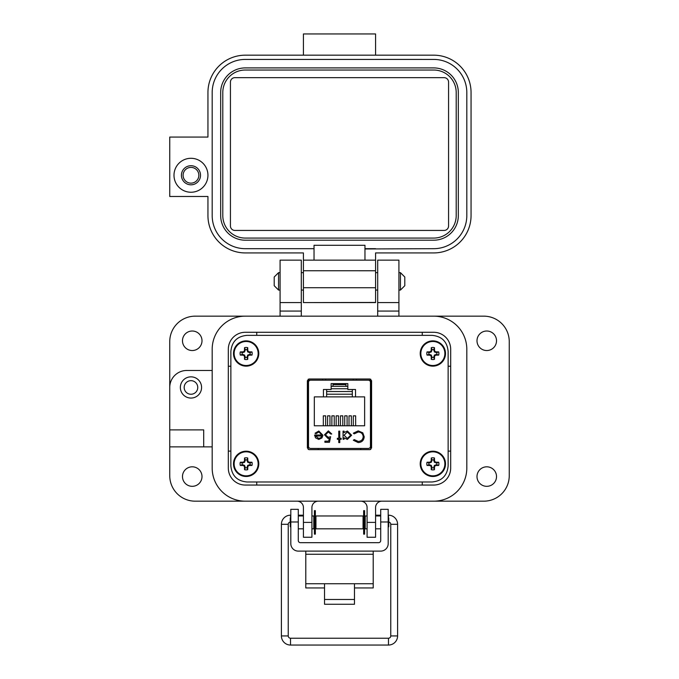 <?xml version="1.0" encoding="UTF-8"?>
<svg xmlns="http://www.w3.org/2000/svg" width="679" height="679" viewBox="0 0 679 679"><rect width="100%" height="100%" fill="white"/><g stroke="black" fill="none" stroke-linecap="round" stroke-linejoin="round"><path stroke-width="1.02" d="M432.073 335.358L246.927 335.358C237.158 336.292 231.802 341.639 230.868 351.399L230.868 465.938C231.802 475.699 237.158 481.046 246.927 481.98L432.073 481.98C441.842 481.046 447.198 475.699 448.132 465.938L448.132 351.399C447.198 341.639 441.842 336.292 432.073 335.358L246.927 335.358M308.173 379.23L308.173 449.405M370.785 449.405L370.785 379.23M370.785 380.172L356.331 380.172M322.627 380.172L308.173 380.172M230.868 351.399L230.868 465.938M246.927 481.98L432.073 481.98M448.132 465.938L448.132 351.399M369.979 379.001L308.979 379.001L307.375 380.724L307.375 447.911L308.979 449.634L369.979 449.634L371.591 447.911L371.591 380.724L369.979 379.001M310.617 448.446L368.341 448.446A2.105 2.105 0 0 0 370.454 446.341L370.454 382.294A2.105 2.105 0 0 0 368.341 380.189L310.617 380.189A2.105 2.105 0 0 0 308.512 382.294L308.512 446.341A2.105 2.105 0 0 0 310.617 448.446L318.205 448.446L318.205 449.634M315.497 437.836L314.615 435.01L321.897 435.01L318.926 432.005L315.93 433.72L315.039 433.253L318.799 431.012L322.898 435.205L321.965 437.921L318.782 439.44L315.497 437.836M339.763 438.294L341.197 438.294L341.197 439.296L339.763 439.296L339.763 442.589L338.762 442.589L338.762 439.296L337.336 439.296L337.336 438.294L338.762 438.294L338.762 431.148L339.763 431.148L339.763 438.294M358.198 430.868L362.79 432.812L364.207 436.792C363.859 440.408 361.856 442.335 358.206 442.589L353.343 440.255L354.217 439.585L358.274 441.443C361.262 441.231 362.9 439.661 363.206 436.716C362.892 433.737 361.228 432.175 358.198 432.005L354.217 433.864L353.343 433.202L358.198 430.868M314.326 396.884L323.425 396.884L323.425 389.5L331.131 389.5L331.131 383.61L347.826 383.61L347.826 389.5L355.533 389.5L355.533 396.884L364.631 396.884L364.631 425.784L314.326 425.784L314.326 396.884M351.629 435.247L347.351 439.44L344.058 437.794L344.058 439.296L343.056 439.296L343.056 431.148L344.058 431.148L344.058 432.557L347.385 431.012L351.629 435.247L347.385 431.012M325.47 434.84L328.161 437.293L330.622 436.724L329.476 442.301L324.901 442.301L324.901 441.155L328.695 441.155L329.298 438.227L327.982 438.439L324.469 434.798L328.364 430.868L331.759 434.008L330.758 434.008L328.305 432.005L325.47 434.84L328.305 432.005M368.341 448.446L360.761 448.446L360.761 449.634M314.649 435.612L314.615 435.01M322.898 435.205L322.864 435.791M316.355 433.143L315.93 433.72M321.897 435.01L318.926 432.005M354.217 433.864L358.198 432.005C361.228 432.175 362.892 433.737 363.206 436.716L363.206 436.716M354.217 439.585L358.274 441.443M364.207 436.792C363.859 440.408 361.856 442.335 358.206 442.589M344.058 437.794L347.351 439.44M330.622 436.724L328.161 437.293M324.469 434.798L328.364 430.868M370.454 446.341L370.785 431.173M370.785 397.461L370.454 382.294M318.723 438.439L320.827 437.675L318.723 438.439L315.608 436.011L318.723 438.439M355.533 396.884L323.425 396.884M323.323 425.784L323.323 415.845L325.682 415.845L325.682 425.784M331.878 425.784L331.878 415.845L334.238 415.845L334.238 425.784M353.284 425.784L353.284 415.845L355.643 415.845L355.643 425.784M344.728 425.784L344.728 415.845L347.088 415.845L347.088 425.784M340.442 425.784L340.442 415.845L342.802 415.845L342.802 425.784M349.006 425.784L349.006 415.845L351.366 415.845L351.366 425.784M336.164 425.784L336.164 415.845L338.524 415.845L338.524 425.784M327.601 425.784L327.601 415.845L329.96 415.845L329.96 425.784M356.331 380.189L356.331 379.001M325.725 379.001L325.691 380.189L310.617 380.189M368.341 380.189L353.267 380.189L353.233 379.001M322.627 380.189L322.627 379.001M344.058 435.205L347.342 432.005L350.627 435.239L347.334 438.439L344.058 435.205L347.342 432.005M315.608 436.011L321.795 436.011L320.827 437.675M476.998 476.573A9.761 9.761 0 0 0 486.758 486.325A9.761 9.761 0 0 0 496.519 476.573A9.761 9.761 0 0 0 486.758 466.812A9.761 9.761 0 0 0 476.998 476.573M182.481 476.573A9.761 9.761 0 0 0 192.242 486.325A9.761 9.761 0 0 0 202.002 476.573A9.761 9.761 0 0 0 192.242 466.812A9.761 9.761 0 0 0 182.481 476.573M182.481 340.773A9.761 9.761 0 0 0 192.242 350.534A9.761 9.761 0 0 0 202.002 340.773A9.761 9.761 0 0 0 192.242 331.012A9.761 9.761 0 0 0 182.481 340.773M476.998 340.773A9.761 9.761 0 0 0 486.758 350.534A9.761 9.761 0 0 0 496.519 340.773A9.761 9.761 0 0 0 486.758 331.012A9.761 9.761 0 0 0 476.998 340.773M201.578 387.454A10.609 10.609 0 0 1 190.969 398.064A10.609 10.609 0 0 1 180.359 387.454A10.609 10.609 0 0 1 190.969 376.845A10.609 10.609 0 0 1 201.578 387.454M377.694 302.579L377.694 260.142L398.913 260.142L398.913 302.579L377.694 302.579L377.694 316.159M280.087 302.579L280.087 260.142L301.306 260.142L301.306 302.579L280.087 302.579L280.087 316.159L245.289 316.159A33.101 33.101 0 0 0 212.188 349.261L212.188 370.479L186.725 370.479A16.975 16.975 0 0 0 169.75 387.454L169.75 341.622A25.462 25.462 0 0 1 195.213 316.159L483.788 316.159A25.462 25.462 0 0 1 509.25 341.622L509.25 475.724A25.462 25.462 0 0 1 483.788 501.178L381.938 501.178A6.366 6.366 0 0 0 375.572 507.544L375.572 537.25L367.084 537.25L367.084 522.397L375.572 522.397M197.759 387.454A6.79 6.79 0 0 1 190.969 394.244A6.79 6.79 0 0 1 184.179 387.454A6.79 6.79 0 0 1 190.969 380.664A6.79 6.79 0 0 1 197.759 387.454M303.428 522.397L311.916 522.397L311.916 537.25L303.428 537.25L303.428 507.544A6.366 6.366 0 0 0 297.062 501.178L195.213 501.178A25.462 25.462 0 0 1 169.75 475.724L169.75 387.454M398.913 302.579L398.913 316.159L433.711 316.159A33.101 33.101 0 0 1 466.812 349.261L466.812 468.086L466.812 349.261M169.75 446.867L212.188 446.867L212.188 468.086A33.101 33.101 0 0 0 245.289 501.178L433.711 501.178A33.101 33.101 0 0 0 466.812 468.086M311.916 522.397L311.916 507.544A6.366 6.366 0 0 1 318.281 501.178M360.719 501.178A6.366 6.366 0 0 1 367.084 507.544L367.084 522.397M301.306 316.159L301.306 311.067L280.087 311.067M169.75 429.892L203.7 429.892L203.7 446.867M301.306 302.579L301.306 311.067M256.747 481.98L256.747 485.052M422.253 485.052L422.253 481.98M450.686 451.111L448.132 451.111M433.711 332.286A16.975 16.975 0 0 1 450.686 349.261L450.686 468.086A16.975 16.975 0 0 1 433.711 485.052L245.289 485.052A16.975 16.975 0 0 1 228.314 468.086L228.314 349.261A16.975 16.975 0 0 1 245.289 332.286L433.711 332.286A16.975 16.975 0 0 1 450.686 349.261M230.868 451.111L228.314 451.111M450.686 366.236L448.132 366.236M422.253 332.286L422.253 335.358M256.747 332.286L256.747 335.358M228.314 366.236L230.868 366.236M212.188 349.261L212.188 468.086M354.48 587.946L373.212 587.946L373.212 551.11M305.788 551.11L305.788 587.946L324.52 587.946M373.212 583.736L354.48 583.736L354.48 604.251L324.52 604.251L324.52 583.736L305.788 583.736M298.293 521.981L290.807 521.981L290.807 509.343L298.293 509.343L298.293 540.543A2.139 2.139 0 0 0 300.432 542.682L378.568 542.682A2.139 2.139 0 0 0 380.707 540.543L380.707 509.343L388.193 509.343L388.193 521.981L380.707 521.981M290.807 521.981L290.807 543.616A7.494 7.494 0 0 0 298.293 551.11L380.707 551.11A7.494 7.494 0 0 0 388.193 543.616L388.193 521.981M315.947 515.972L315.947 528.822L363.053 528.822L363.053 515.972L315.947 515.972M367.084 528.822L365.2 528.822L365.2 515.972L367.084 515.972M311.916 515.972L313.8 515.972L313.8 528.822L311.916 528.822M388.193 527.235L388.753 526.683L388.753 518.119L388.193 517.559M290.807 517.559L290.247 518.119L290.247 526.683L290.807 527.235M315.345 510.65L315.345 534.144L314.402 534.144L314.402 510.65L315.345 510.65M364.598 510.65L364.598 534.144L363.655 534.144L363.655 510.65L364.598 510.65M278.56 290.069L274.206 285.715L274.206 277.007L278.56 272.652L278.56 290.069L280.087 290.069M398.913 290.069L400.44 290.069L400.44 272.652L398.913 272.652M400.44 290.069L404.794 285.715L404.794 277.007L400.44 272.652M290.519 517.848L290.519 515.191A9.116 9.116 0 0 0 281.403 524.307L281.403 635.934A9.116 9.116 0 0 0 290.519 645.05L290.519 638.218L388.481 638.218A2.275 2.275 0 0 0 390.756 635.934L390.756 524.307A2.275 2.275 0 0 0 388.753 522.041M290.247 522.041A2.275 2.275 0 0 0 288.244 524.307L288.244 635.934A2.275 2.275 0 0 0 290.519 638.218M302.978 515.972L303.046 515.191L298.293 515.191M290.519 645.05L388.481 645.05A9.116 9.116 0 0 0 397.597 635.934L397.597 524.307A9.116 9.116 0 0 0 388.481 515.191L388.193 515.191M315.947 517.466L315.345 517.364M314.402 517.194L313.8 517.092M380.707 515.191L375.954 515.191L376.022 515.972L375.572 515.259M365.2 517.092L364.598 517.194M363.655 517.364L363.053 517.466M173.994 175.267A16.975 16.975 0 0 1 190.969 158.292A16.975 16.975 0 0 1 207.944 175.267A16.975 16.975 0 0 1 190.969 192.242A16.975 16.975 0 0 1 173.994 175.267M190.969 165.718A9.548 9.548 0 0 0 181.42 175.267A9.548 9.548 0 0 0 190.969 184.815A9.548 9.548 0 0 0 200.517 175.267A9.548 9.548 0 0 0 190.969 165.718M234.892 77.661L444.108 77.661A4.456 4.456 0 0 1 448.564 82.117L448.564 225.98A4.456 4.456 0 0 1 444.117 230.436L234.892 230.436A4.456 4.456 0 0 1 230.436 225.98L230.436 82.117A4.456 4.456 0 0 1 234.892 77.661M433.711 70.03L245.289 70.03A22.492 22.492 0 0 0 222.797 92.522L222.797 215.583A22.492 22.492 0 0 0 245.289 238.074L433.711 238.074A22.492 22.492 0 0 0 456.203 215.583L456.203 92.522A22.492 22.492 0 0 0 433.711 70.03L375.572 70.03M220.675 215.583A24.614 24.614 0 0 0 245.289 240.196L433.711 240.196A24.614 24.614 0 0 0 458.325 215.583L458.325 92.522A24.614 24.614 0 0 0 433.711 67.908L245.289 67.908A24.614 24.614 0 0 0 220.675 92.522L220.675 215.583M433.711 67.908L375.572 67.908M375.572 248.684L364.962 248.684L364.962 245.289L314.038 245.289L314.038 260.142L364.962 260.142L364.962 248.964L433.711 248.684A33.101 33.101 0 0 0 466.812 215.583L466.812 92.522A33.101 33.101 0 0 0 433.711 59.421L245.289 59.421A33.101 33.101 0 0 0 212.188 92.522L212.188 215.583A33.101 33.101 0 0 0 245.289 248.684L314.038 248.684M433.711 59.421L375.572 59.413M303.428 260.142L303.428 252.928L245.289 252.928A37.345 37.345 0 0 1 207.944 215.583L207.944 196.486L169.75 196.486L169.75 137.073L207.944 137.073L207.944 92.522A37.345 37.345 0 0 1 245.289 55.177L433.711 55.177A37.345 37.345 0 0 1 471.056 92.522L471.056 215.583A37.345 37.345 0 0 1 433.711 252.928L375.572 252.928L375.572 260.142L303.428 260.142L303.428 302.579L375.572 302.579L375.572 295.62M303.428 287.718L375.572 287.735L375.572 260.142M375.572 287.735L375.572 302.579L310.855 302.579L375.572 302.452M303.428 55.169L303.428 33.95L375.572 33.95L375.572 55.169M190.969 167.399A7.876 7.876 0 0 1 198.845 175.267A7.876 7.876 0 0 1 190.969 183.143A7.876 7.876 0 0 1 183.101 175.267A7.876 7.876 0 0 1 190.969 167.399M352.325 396.884L352.325 389.5M326.633 389.5L326.633 396.884M347.826 386.3L345.934 386.3L345.934 384.637L333.024 384.637L333.024 383.61M347.826 388.744L331.131 388.744M326.633 391.528L352.325 391.528M333.024 384.637L333.024 386.3L331.131 386.3M347.826 386.359L331.131 386.359M345.934 383.61L345.934 384.637M433.796 467.746L434.399 465.378L436.767 464.776A4.015 4.015 0 0 0 436.767 462.908L434.399 462.297L433.796 459.929A4.015 4.015 0 0 0 431.929 459.929L431.318 462.297L428.95 462.908A4.015 4.015 0 0 0 428.95 464.776L431.318 465.378L431.929 467.746A4.015 4.015 0 0 0 433.796 467.746L434.458 469.673A18.333 1.596 -90 0 0 434.518 466.991A18.291 1.596 -67.5 0 0 434.959 465.938A18.291 1.596 -22.5 0 0 436.011 465.497A18.333 1.596 0 0 0 438.693 465.438A6.043 6.043 0 0 0 438.693 462.246A18.333 1.596 180 0 0 436.011 462.187A18.291 1.596 -157.5 0 0 434.959 461.737A18.291 1.596 -112.5 0 0 434.518 460.685A18.333 1.596 -90 0 0 434.458 458.011A6.043 6.043 0 0 0 431.267 458.011A18.333 1.596 90 0 0 431.207 460.685A18.291 1.596 112.5 0 0 430.758 461.737A18.291 1.596 157.5 0 0 429.705 462.187A18.333 1.596 180 0 0 427.032 462.246A6.043 6.043 0 0 0 427.032 465.438A18.333 1.596 0 0 0 429.705 465.497A18.291 1.596 22.5 0 0 430.758 465.938A18.291 1.596 67.5 0 0 431.207 466.991A18.333 1.596 90 0 0 431.267 469.673A6.043 6.043 0 0 0 434.458 469.673M436.767 462.908L438.693 462.246M445.5 463.842A12.638 12.638 0 0 0 432.863 451.196A12.638 12.638 0 0 0 420.216 463.842A12.638 12.638 0 0 0 432.863 476.48A12.638 12.638 0 0 0 445.5 463.842M432.863 475.852A12.01 12.01 0 0 0 444.872 463.842A12.01 12.01 0 0 0 432.863 451.824A12.01 12.01 0 0 0 420.844 463.842A12.01 12.01 0 0 0 432.863 475.852M433.796 459.929L434.458 458.011M431.929 459.929L431.267 458.011M433.796 460.829L434.518 460.685M434.399 462.297L434.959 461.737M435.867 462.908L436.011 462.187M436.767 464.776L438.693 465.438M435.867 464.776L436.011 465.497M434.399 465.378L434.959 465.938M433.796 466.846L434.518 466.991M431.929 467.746L431.267 469.673M431.929 466.846L431.207 466.991M431.318 465.378L430.758 465.938M429.849 464.776L429.705 465.497M428.95 464.776L427.032 465.438M428.95 462.908L427.032 462.246M429.849 462.908L429.705 462.187M431.318 462.297L430.758 461.737M431.929 460.829L431.207 460.685M433.796 357.409L434.399 355.041L436.767 354.438A4.015 4.015 0 0 0 436.767 352.571L434.399 351.96L433.796 349.592A4.015 4.015 0 0 0 431.929 349.592L431.318 351.96L428.95 352.571A4.015 4.015 0 0 0 428.95 354.438L431.318 355.041L431.929 357.409A4.015 4.015 0 0 0 433.796 357.409L434.458 359.335A18.333 1.596 -90 0 0 434.518 356.653A18.291 1.596 -67.5 0 0 434.959 355.601A18.291 1.596 -22.5 0 0 436.011 355.159A18.333 1.596 0 0 0 438.693 355.1A6.043 6.043 0 0 0 438.693 351.909A18.333 1.596 180 0 0 436.011 351.849A18.291 1.596 -157.5 0 0 434.959 351.399A18.291 1.596 -112.5 0 0 434.518 350.347A18.333 1.596 -90 0 0 434.458 347.673A6.043 6.043 0 0 0 431.267 347.673A18.333 1.596 90 0 0 431.207 350.347A18.291 1.596 112.5 0 0 430.758 351.399A18.291 1.596 157.5 0 0 429.705 351.849A18.333 1.596 180 0 0 427.032 351.909A6.043 6.043 0 0 0 427.032 355.1A18.333 1.596 0 0 0 429.705 355.159A18.291 1.596 22.5 0 0 430.758 355.601A18.291 1.596 67.5 0 0 431.207 356.653A18.333 1.596 90 0 0 431.267 359.335A6.043 6.043 0 0 0 434.458 359.335M436.767 352.571L438.693 351.909M445.5 353.504A12.638 12.638 0 0 0 432.863 340.866A12.638 12.638 0 0 0 420.216 353.504A12.638 12.638 0 0 0 432.863 366.142A12.638 12.638 0 0 0 445.5 353.504M432.863 365.514A12.01 12.01 0 0 0 444.872 353.504A12.01 12.01 0 0 0 432.863 341.486A12.01 12.01 0 0 0 420.844 353.504A12.01 12.01 0 0 0 432.863 365.514M433.796 349.592L434.458 347.673M431.929 349.592L431.267 347.673M433.796 350.491L434.518 350.347M434.399 351.96L434.959 351.399M435.867 352.571L436.011 351.849M436.767 354.438L438.693 355.1M435.867 354.438L436.011 355.159M434.399 355.041L434.959 355.601M433.796 356.517L434.518 356.653M431.929 357.409L431.267 359.335M431.929 356.517L431.207 356.653M431.318 355.041L430.758 355.601M429.849 354.438L429.705 355.159M428.95 354.438L427.032 355.1M428.95 352.571L427.032 351.909M429.849 352.571L429.705 351.849M431.318 351.96L430.758 351.399M431.929 350.491L431.207 350.347M247.071 467.746L247.682 465.378L250.05 464.776A4.015 4.015 0 0 0 250.05 462.908L247.682 462.297L247.071 459.929A4.015 4.015 0 0 0 245.204 459.929L244.601 462.297L242.233 462.908A4.015 4.015 0 0 0 242.233 464.776L244.601 465.378L245.204 467.746A4.015 4.015 0 0 0 247.071 467.746L247.733 469.673A18.333 1.596 -90 0 0 247.793 466.991A18.291 1.596 -67.5 0 0 248.242 465.938A18.291 1.596 -22.5 0 0 249.295 465.497A18.333 1.596 0 0 0 251.968 465.438A6.043 6.043 0 0 0 251.968 462.246A18.333 1.596 180 0 0 249.295 462.187A18.291 1.596 -157.5 0 0 248.242 461.737A18.291 1.596 -112.5 0 0 247.793 460.685A18.333 1.596 -90 0 0 247.733 458.011A6.043 6.043 0 0 0 244.542 458.011A18.333 1.596 90 0 0 244.482 460.685A18.291 1.596 112.5 0 0 244.041 461.737A18.291 1.596 157.5 0 0 242.989 462.187A18.333 1.596 180 0 0 240.307 462.246A6.043 6.043 0 0 0 240.307 465.438A18.333 1.596 0 0 0 242.989 465.497A18.291 1.596 22.5 0 0 244.041 465.938A18.291 1.596 67.5 0 0 244.482 466.991A18.333 1.596 90 0 0 244.542 469.673A6.043 6.043 0 0 0 247.733 469.673M250.05 462.908L251.968 462.246M258.784 463.842A12.638 12.638 0 0 0 246.137 451.196A12.638 12.638 0 0 0 233.5 463.842A12.638 12.638 0 0 0 246.137 476.48A12.638 12.638 0 0 0 258.784 463.842M246.137 475.852A12.01 12.01 0 0 0 258.156 463.842A12.01 12.01 0 0 0 246.137 451.824A12.01 12.01 0 0 0 234.128 463.842A12.01 12.01 0 0 0 246.137 475.852M247.071 459.929L247.733 458.011M245.204 459.929L244.542 458.011M247.071 460.829L247.793 460.685M247.682 462.297L248.242 461.737M249.151 462.908L249.295 462.187M250.05 464.776L251.968 465.438M249.151 464.776L249.295 465.497M247.682 465.378L248.242 465.938M247.071 466.846L247.793 466.991M245.204 467.746L244.542 469.673M245.204 466.846L244.482 466.991M244.601 465.378L244.041 465.938M243.133 464.776L242.989 465.497M242.233 464.776L240.307 465.438M242.233 462.908L240.307 462.246M243.133 462.908L242.989 462.187M244.601 462.297L244.041 461.737M245.204 460.829L244.482 460.685M247.071 357.409L247.682 355.041L250.05 354.438A4.015 4.015 0 0 0 250.05 352.571L247.682 351.96L247.071 349.592A4.015 4.015 0 0 0 245.204 349.592L244.601 351.96L242.233 352.571A4.015 4.015 0 0 0 242.233 354.438L244.601 355.041L245.204 357.409A4.015 4.015 0 0 0 247.071 357.409L247.733 359.335A18.333 1.596 -90 0 0 247.793 356.653A18.291 1.596 -67.5 0 0 248.242 355.601A18.291 1.596 -22.5 0 0 249.295 355.159A18.333 1.596 0 0 0 251.968 355.1A6.043 6.043 0 0 0 251.968 351.909A18.333 1.596 180 0 0 249.295 351.849A18.291 1.596 -157.5 0 0 248.242 351.399A18.291 1.596 -112.5 0 0 247.793 350.347A18.333 1.596 -90 0 0 247.733 347.673A6.043 6.043 0 0 0 244.542 347.673A18.333 1.596 90 0 0 244.482 350.347A18.291 1.596 112.5 0 0 244.041 351.399A18.291 1.596 157.5 0 0 242.989 351.849A18.333 1.596 180 0 0 240.307 351.909A6.043 6.043 0 0 0 240.307 355.1A18.333 1.596 0 0 0 242.989 355.159A18.291 1.596 22.5 0 0 244.041 355.601A18.291 1.596 67.5 0 0 244.482 356.653A18.333 1.596 90 0 0 244.542 359.335A6.043 6.043 0 0 0 247.733 359.335M250.05 352.571L251.968 351.909M258.784 353.504A12.638 12.638 0 0 0 246.137 340.866A12.638 12.638 0 0 0 233.5 353.504A12.638 12.638 0 0 0 246.137 366.142A12.638 12.638 0 0 0 258.784 353.504M246.137 365.514A12.01 12.01 0 0 0 258.156 353.504A12.01 12.01 0 0 0 246.137 341.486A12.01 12.01 0 0 0 234.128 353.504A12.01 12.01 0 0 0 246.137 365.514M247.071 349.592L247.733 347.673M245.204 349.592L244.542 347.673M247.071 350.491L247.793 350.347M247.682 351.96L248.242 351.399M249.151 352.571L249.295 351.849M250.05 354.438L251.968 355.1M249.151 354.438L249.295 355.159M247.682 355.041L248.242 355.601M247.071 356.517L247.793 356.653M245.204 357.409L244.542 359.335M245.204 356.517L244.482 356.653M244.601 355.041L244.041 355.601M243.133 354.438L242.989 355.159M242.233 354.438L240.307 355.1M242.233 352.571L240.307 351.909M243.133 352.571L242.989 351.849M244.601 351.96L244.041 351.399M245.204 350.491L244.482 350.347M398.913 311.067L377.694 311.067M324.52 583.736L354.48 583.736M373.212 554.268L305.788 554.268M324.52 599.489L354.48 599.489M288.244 524.307L281.403 524.307M281.403 635.934L288.244 635.934M388.481 645.05L388.481 638.218M397.597 635.934L390.756 635.934M397.597 524.307L390.756 524.307M388.481 515.191L388.481 517.848M303.428 270.743L375.572 270.76M303.428 302.579L310.855 302.579L303.428 302.579M326.633 394.21L352.325 394.21M432.863 451.196A12.638 12.638 0 0 0 420.216 463.842A12.638 12.638 0 0 0 432.863 476.48M432.863 340.866A12.638 12.638 0 0 0 420.216 353.504A12.638 12.638 0 0 0 432.863 366.142M246.137 451.196A12.638 12.638 0 0 0 233.5 463.842A12.638 12.638 0 0 0 246.137 476.48M246.137 340.866A12.638 12.638 0 0 0 233.5 353.504A12.638 12.638 0 0 0 246.137 366.142M363.053 518.119L363.655 518.119M364.598 518.119L365.2 518.119M313.8 518.119L314.402 518.119M315.345 518.119L315.947 518.119M375.572 515.972L380.707 515.972M298.293 515.972L303.428 515.972M363.053 526.683L363.655 526.683M364.598 526.683L365.2 526.683M313.8 526.683L314.402 526.683M315.345 526.683L315.947 526.683M375.572 528.822L380.707 528.822M298.293 528.822L303.428 528.822M278.56 272.652L280.087 272.652M301.306 272.652L303.428 272.652M375.572 272.652L377.694 272.652M301.306 290.069L303.428 290.069M375.572 290.069L377.694 290.069"/></g></svg>
